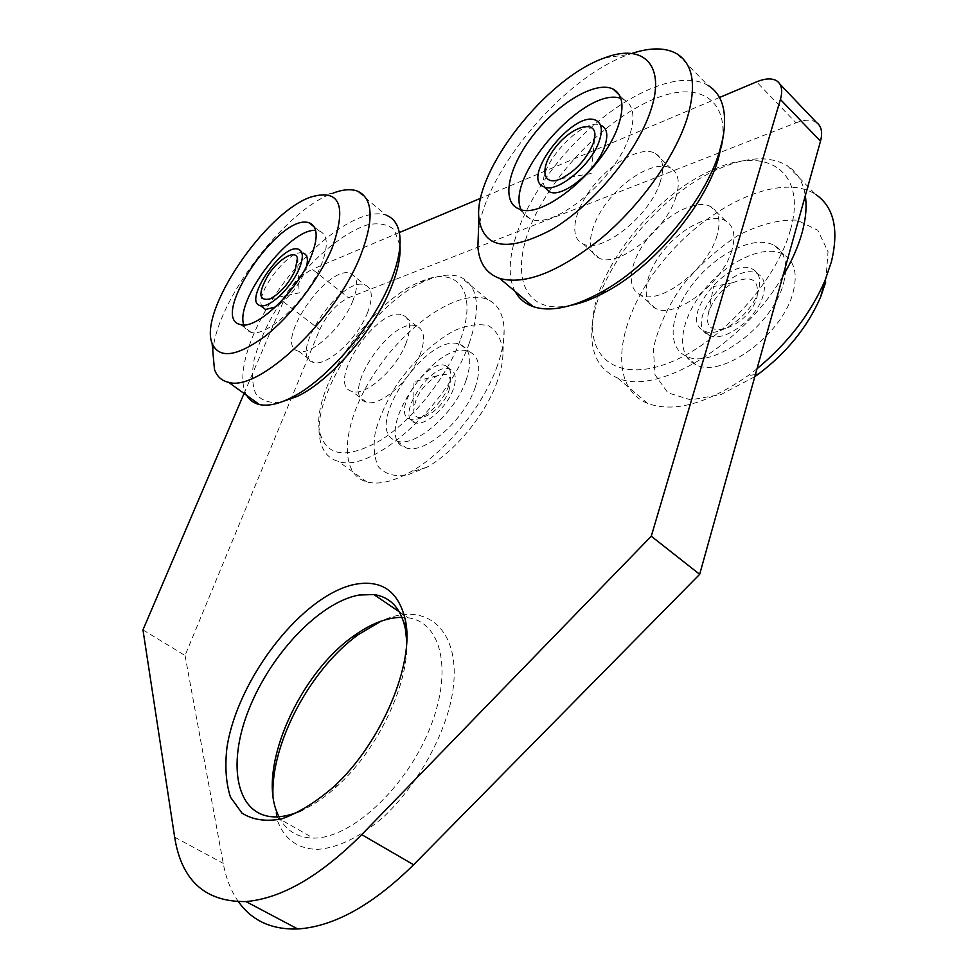 <?xml version="1.0" encoding="UTF-8"?>
<svg xmlns="http://www.w3.org/2000/svg" width="978" height="978" viewBox="0 0 978 978"><rect width="100%" height="100%" fill="white"/><g stroke="black" fill="none" stroke-linecap="round" stroke-linejoin="round"><path stroke-width="0.73" stroke-dasharray="4.89 3.67" d="M142.959 629.893L185.05 655.505L319.696 329.635C326.933 314.317 336.53 303.693 348.51 297.777L796.019 122.788L756.569 81.859M244.06 393.486L283.29 301.737C290.759 286.309 300.429 275.478 312.3 269.268L348.51 297.777M406.714 641.165C409.097 682.889 378.718 748.158 338.437 784.992C326.407 796.19 314.476 804.539 302.667 810.041M185.05 655.505L223.253 863.403C225.991 878.378 231.077 891.178 238.51 901.789M719.502 97.494L480.711 198.228M399.317 232.556L312.3 269.268M278.864 816.752C285.882 830.628 297.349 837.743 313.278 838.109L313.852 838.097C350.98 838.488 405.405 788.439 429.208 729.967C453.413 671.519 441.604 622.069 408.156 617.815L402.007 617.326M272.996 795.884L277.031 819.466C283.864 838.831 297.239 848.806 317.19 849.369C337.166 848.281 360.601 836.985 383.657 816.826C414.085 788.06 439.281 745.762 449.758 706.25C467.398 635.517 430.21 597.949 381.175 621.116M816.544 122.519C811.581 119.377 804.747 119.463 796.019 122.788M763.256 294.965C757.412 318.694 723.121 343.645 708.854 335.148C681.886 323.779 733.842 258.913 757.999 273.974C764.136 277.728 765.896 284.732 763.256 294.965M757.058 296.847C759.49 279.463 751.556 274.72 733.243 282.618C720.321 290.527 712.057 300.833 708.439 313.535C700.272 343.51 749.172 327.654 757.058 296.847M758.488 290.478C752.595 314.219 718.28 339.28 704.05 330.833C677.155 319.549 729.185 254.524 753.292 269.5C759.417 273.241 761.141 280.234 758.488 290.478M757.009 368.767L748.17 375.589C707.681 403.694 674.197 412.973 647.705 403.449C606.922 386.811 616.054 319.476 661.165 263.437C705.541 207.043 779.332 171.089 815.615 194.365L787.339 165.722C797.107 172.006 803.109 181.969 805.322 195.624M782.84 276.187C742.436 345.955 655.773 396.273 617.546 377.973C598.927 369.843 590.382 353.376 591.934 328.559C594.722 273.803 657.118 194.891 719.209 168.668C747.204 156.639 769.906 155.661 787.339 165.722M754.808 376.664L721.141 394.476L690.786 399.892L667.864 392.789L655.028 374.782L653.377 348.718C657.766 328.461 667.13 307.764 681.458 286.615C698.047 266.346 716.874 249.304 737.925 235.502C759.283 224.524 778.965 219.402 796.984 220.136L817.779 230.233L828.048 251.749L825.725 282.043M783.684 282.728C788.219 264.708 785.2 252.348 774.637 245.637C755.737 234.463 717.583 252.593 694.062 282.312C670.211 311.848 665.688 346.872 685.981 356.029C711.507 370.735 773.353 325.54 783.684 282.728M793.219 291.835C797.681 273.852 794.601 261.468 783.977 254.696C764.979 243.388 726.825 261.285 703.39 290.857C679.612 320.258 675.248 355.259 695.651 364.549C721.312 379.403 783.072 334.586 793.219 291.835M790.371 230.148C776.618 280.674 721.397 341.42 671.984 361.652C622.424 382.41 589.489 361.909 592.754 320.931C595.345 269.353 654.551 194.463 713.06 169.744C766.141 144.976 807.779 170.991 790.371 230.148M732.033 249.659C723.304 283.143 674.979 319.488 655.553 308.363C640.333 301.566 644.331 274.39 663.157 250.967C681.727 227.434 711.189 212.703 725.529 220.783C733.732 225.771 735.908 235.405 732.033 249.659M717.057 235.453C708.096 269.011 659.685 305.833 640.443 294.904C625.345 288.265 629.551 261.065 648.463 237.471C667.143 213.766 696.593 198.742 710.798 206.651C718.94 211.566 721.018 221.162 717.057 235.453M453.23 389.305C446.946 407.74 424.66 426.86 414.733 422.63C394.476 417.141 431.775 360.906 450.088 369.219C455.772 371.884 456.824 378.584 453.23 389.305M448.951 390.613C452.753 376.518 448.78 371.603 437.019 375.87C422.582 385.161 414.843 396.86 413.792 410.956C414.403 426.983 441.995 411.371 448.951 390.613M448.694 385.748C442.374 404.195 420.075 423.376 410.185 419.183C389.99 413.755 427.349 357.435 445.613 365.674C451.274 368.327 452.301 375.014 448.694 385.748M497.374 365.638C483.438 406.151 444.892 453.071 410.332 472.081C392.899 481.738 378.376 485.002 366.774 481.897C336.872 473.462 342.85 420.381 375.356 372.019C407.374 323.474 460.137 287.838 487.557 299.5C498.034 304.121 503.56 314.305 504.135 330.051C504.318 340.466 502.069 352.324 497.374 365.638M469.33 342.997C447.753 406.335 371.004 473.89 338.376 461.433C328.608 458.621 322.557 451.591 320.209 440.332C309.39 396.188 372.655 301.664 426.689 280.393C440.247 274.684 451.591 273.608 460.736 277.202C478.242 285.71 481.115 307.642 469.33 342.997M497.447 380.894C486.127 413.914 455.002 451.787 426.677 467.337L406.322 475.442C394.256 476.775 384.977 473.951 378.523 466.958C374.048 457.875 373.009 446.151 375.381 431.799C379.672 416.555 386.738 400.943 396.579 384.953C413.645 360.76 432.765 342.691 453.963 330.747C467.227 325.051 478.755 323.388 488.548 325.772C496.738 330.65 501.543 339.305 502.961 351.725C503.095 360.32 501.262 370.039 497.447 380.894M466.054 380.418C472.374 361.322 470.552 349.403 460.589 344.647C427.594 329.476 360.002 431.188 396.811 440.968C414.574 448.327 454.819 413.67 466.054 380.418M475.149 387.606C481.384 368.547 479.489 356.603 469.464 351.787C436.261 336.395 368.938 437.802 405.968 447.79C423.841 455.259 464.049 420.821 475.149 387.606M460.051 340.686C446.481 377.704 412.52 420.222 380.882 440.137C346.982 459.257 326.652 456.787 319.867 432.728C309.61 391.334 369.574 301.75 420.43 281.725C457.349 264.855 478.914 291.212 460.051 340.686M420.344 353.975C411.102 379.977 379.745 407.581 366.298 402.117C338.522 395.222 391.848 315.209 416.762 326.2C424.391 329.696 425.577 338.95 420.344 353.975M406.188 342.826C396.775 368.877 365.381 396.75 352.08 391.432C324.574 384.806 378.241 304.415 402.875 315.124C410.418 318.535 411.518 327.777 406.188 342.826M545.223 187.959C533.389 170.233 583.206 114.805 601.629 125.624L596.213 120.49M521.091 209.598L524.673 215.233L530.198 218.803C553.193 230.82 616.201 179.194 629.624 135.441C635.443 117.03 633.573 105.086 624.001 99.622L620.81 98.362M478.45 231.211C485.149 170.82 564.294 76.724 629.05 54.438L631.702 53.509M660.309 181.627C650.456 215.453 601.739 254.109 583.218 243.974C568.634 237.96 573.634 210.698 592.925 186.443C611.983 162.091 641.348 145.918 655.064 153.204C662.901 157.751 664.649 167.226 660.309 181.627M676.079 196.59C666.47 230.331 617.827 268.473 599.111 258.119C584.379 251.921 589.159 224.683 608.34 200.612C627.289 176.431 656.69 160.588 670.541 168.045C678.463 172.703 680.309 182.214 676.079 196.59M571.311 305.246C513.071 317.911 506.127 255.062 549.061 191.615M549.147 191.48C577.35 148.265 623.414 108.68 662.436 95.942C701.373 83.13 728.451 101.076 722.082 142.837M515.113 291.42C498.853 260.882 524.208 197.703 570.15 147.996C615.834 98.13 677.962 67.568 708.072 85.416L676.788 53.741M306.591 266.126L304.354 272.642C297.178 287.813 287.569 299.256 275.527 306.97M262.226 307.006C253.534 294.928 289.659 247.544 303.339 253.168L298.314 249.194M243.803 324.916C244.952 328.926 247.373 331.395 251.04 332.3C266.786 337.85 307.471 299.586 321.004 265.613C328.632 246.138 328.033 234.573 319.207 230.93L315.662 230.38M212.886 352.104C215.527 302.068 284.769 210.111 333.033 193.131L310.723 197.067M352.862 300.833C342.801 327.092 311.285 355.992 298.559 351.2C272.104 345.637 327.055 263.779 350.625 273.449C357.826 276.542 358.584 285.674 352.862 300.833M367.63 312.459C357.752 338.669 326.273 367.276 313.376 362.337C286.615 356.481 341.224 275.026 365.087 284.989C372.398 288.168 373.241 297.324 367.63 312.459M280.014 402.471C269.207 403.315 261.126 400.369 255.747 393.633C252.165 384.953 251.603 373.694 254.072 359.855C260.221 337.104 272.214 313.302 290.063 288.473C314.183 256.933 344.109 232.067 367.801 224.744C378.963 222.605 387.801 224.292 394.305 229.793L399.953 245.576M246.725 395.405C234.341 374.281 252.568 323.131 285.894 280.075C319.048 236.896 363.645 206.859 386.237 215.209L357.104 190.979M283.29 301.737L319.696 329.635M174.659 837.18L223.253 863.403M338.437 784.992L333.437 787.058M275.93 816.887L313.278 838.109M399.293 611.8L408.156 617.815M276.224 810.444L277.031 819.466M779.894 84.12L776.887 80.954M733.243 282.618L713.549 286.578L708.439 313.535M757.999 273.974L753.292 269.5M708.854 335.148L704.05 330.833M647.705 403.449L617.546 377.973M755.395 374.562L748.17 375.589M685.981 356.029L695.651 364.549M774.637 245.637L783.977 254.696M592.754 320.931L591.934 328.559M713.06 169.744L719.209 168.668M725.529 220.783L710.798 206.651M655.553 308.363L640.443 294.904M437.019 375.87L413.902 381.701L413.792 410.956M450.088 369.219L445.613 365.674M414.733 422.63L410.185 419.183M487.557 299.5L460.736 277.202M366.774 481.897L338.376 461.433M502.961 351.725L504.135 330.051M426.677 467.337L410.332 472.081M396.811 440.968L405.968 447.79M460.589 344.647L469.464 351.787M319.867 432.728L320.209 440.332M420.43 281.725L426.689 280.393M416.762 326.2L402.875 315.124M366.298 402.117L352.08 391.432M561.14 178.681L591.177 173.546L594.685 137.837M624.001 99.622L619.429 95.172M530.198 218.803L519.037 208.962M604.844 57.812L629.05 54.438M583.218 243.974L599.111 258.119M655.064 153.204L670.541 168.045M269.952 298.95L299.182 292.874L297.581 261.823M319.207 230.93L314.341 227.018M251.04 332.3L240.71 324.61M298.559 351.2L313.376 362.337M350.625 273.449L365.087 284.989M399.696 243.131L399.66 234.647"/><path stroke-width="1.47" d="M719.502 97.494L756.569 81.859C765.273 78.277 772.045 77.983 776.887 80.954C781.703 84.401 782.877 90.563 780.407 99.45L651.275 536.225L361.713 834.637C320.161 876.166 281.578 898.476 245.991 901.569C205.319 902.144 181.541 880.677 174.659 837.18L142.959 629.893L244.06 393.486M355.821 584.184C382.239 579.709 398.755 591.702 405.381 620.162C414.941 663.145 381.42 743.39 333.437 787.058C315.625 802.376 298.339 812.999 281.603 818.928C265.869 821.85 252.654 819.894 241.945 813.073L230.478 797.156C225.93 782.962 224.769 766.287 227.006 747.106C237.984 677.326 303.486 593.915 355.821 584.184M302.667 810.041C293.266 814.368 284.549 816.642 276.493 816.875L275.93 816.887C236.468 817.339 226.419 765.627 248.693 709.906C270.515 654.135 319.61 602.24 358.987 595.04L373.853 594.551C390.577 596.996 401.114 608.56 405.442 629.245L406.714 641.165M480.711 198.228L399.317 232.556M402.007 617.326C386.689 617.46 370.32 623.866 352.924 636.531C300.295 673.597 258.999 763.891 276.224 810.444L278.864 816.752M381.175 621.116L358.364 634.6C310.906 668.524 270.661 743.17 272.996 795.884M238.51 901.789C251.945 920.726 271.688 929.797 297.728 928.978C333.865 926.606 372.496 905.2 413.621 864.76L699.661 574.318L820.505 141.199C822.816 132.348 821.483 126.125 816.544 122.519L779.894 84.12M651.275 536.225L699.661 574.318M815.615 194.365C833.867 206.871 839.136 229.353 831.398 261.811L825.029 280.466C810.676 313.608 788.011 343.034 757.009 368.767M805.322 195.624C806.948 206.468 805.86 218.876 802.058 232.813C798.158 246.798 791.752 261.26 782.84 276.187M825.725 282.043L820.542 297.202C807.51 327.031 786.777 352.679 758.353 374.134L754.808 376.664M599.367 140.71C591.69 164.976 556.775 193.705 544.012 186.859C519.477 178.607 574.526 108.399 596.213 120.49C601.727 123.497 602.778 130.233 599.367 140.71M593.291 143.289L594.893 135.795C595.908 119.01 571.372 126.651 555.541 147.287C539.184 167.678 542.154 187.373 561.14 178.681C575.834 170.893 586.543 159.108 593.291 143.289M601.629 125.624C607.167 128.668 608.255 135.416 604.869 145.881C597.252 170.135 562.362 198.742 549.538 191.835L545.223 187.959M620.81 98.362C585.357 85.783 504.929 176.566 521.091 209.598M618.561 124.854C624.465 106.419 622.68 94.524 613.206 89.145C596.164 80.343 558.365 102.812 533.426 134.927C508.181 166.908 500.663 202.128 519.037 208.962C541.824 220.771 604.893 168.656 618.561 124.854M650.504 111.089C636.739 152.764 592.631 205.441 551.849 229.537C508.12 252.458 483.804 248.767 478.914 218.461C473.23 171.431 546.213 77.763 604.844 57.812C643.353 42.898 666.446 65.123 650.504 111.089M631.702 53.509C650.333 47.323 665.358 47.396 676.788 53.741C693.426 64.181 696.813 85.954 686.935 119.059C674.343 158.118 639.685 206.224 600.626 238.828C558.621 272.092 524.99 285.283 499.721 278.424C486.482 273.644 479.196 263.155 477.875 246.945L478.45 231.211M722.082 142.837L718.231 159.169C704.368 206.517 653.377 266.517 606.519 291.53C593.903 298.461 582.167 303.033 571.311 305.246M708.072 85.416C722.632 94.548 727.559 112.238 722.852 138.509L719.563 151.297C704.771 201.798 650.125 266.126 600.223 292.789C572.399 307.679 550.003 312.275 533.047 306.579C525.003 303.693 519.037 298.645 515.113 291.42M299.244 268.644C291.615 287.483 269.097 308.73 260.368 305.601C242.238 302.3 282.202 243.021 298.314 249.194C303.314 251.199 303.62 257.679 299.244 268.644M295.16 270.38L297.398 258.155C295.368 249.243 279.048 258.644 268.595 274.415C257.899 293.058 258.351 301.236 269.952 298.95C280.173 293.424 288.571 283.901 295.16 270.38M275.527 306.97L265.478 309.476L262.226 307.006M303.339 253.168C307.226 254.524 308.314 258.84 306.591 266.126M315.662 230.38C289.549 228.094 234.757 300.356 243.803 324.916M310.711 257.483C318.449 237.972 317.936 226.444 309.195 222.874C280.221 211.651 207.862 318.804 240.71 324.61C256.309 330.026 297.019 291.493 310.711 257.483M332.031 248.29C319.024 279.427 290.845 316.261 264.622 336.566C236.59 356.762 219.084 359.048 212.104 343.412C198.534 310.992 265.038 212.727 310.723 197.067C340.026 188.424 347.129 205.502 332.031 248.29M333.033 193.131C342.63 189.475 350.662 188.766 357.104 190.979C373.095 197.947 374.293 219.365 360.699 255.234C335.845 319.586 258.339 392.325 228.559 382.312C221.578 380.772 216.871 376.444 214.451 369.317L212.886 352.104M399.953 245.576C400.76 256.456 398.058 269.842 391.836 285.723C375.32 328.877 330.967 380.442 297.288 396.396L280.014 402.471M386.237 215.209C393.657 218.045 398.132 224.524 399.66 234.647C401.237 246.517 398.437 261.603 391.273 279.928C373.633 325.943 326.187 381.127 290.417 398.083C277.96 404.207 267.63 406.359 259.427 404.55C253.815 403.254 249.573 400.198 246.725 395.405M361.713 834.637L413.621 864.76M820.505 141.199L780.407 99.45M405.442 629.245L405.381 620.162M373.853 594.551L399.293 611.8M352.924 636.531L358.364 634.6M245.991 901.569L297.728 928.978M820.542 297.202L825.029 280.466M758.353 374.134L755.395 374.562M594.685 137.837L594.893 135.795M544.012 186.859L549.538 191.835M619.429 95.172L613.206 89.145M478.914 218.461L477.875 246.945M499.721 278.424L533.047 306.579M721.312 147.165L722.852 138.509M606.519 291.53L600.223 292.789M297.581 261.823L297.398 258.155M260.368 305.601L265.478 309.476M314.341 227.018L309.195 222.874M212.104 343.412L214.451 369.317M228.559 382.312L259.427 404.55M297.288 396.396L290.417 398.083"/></g></svg>
